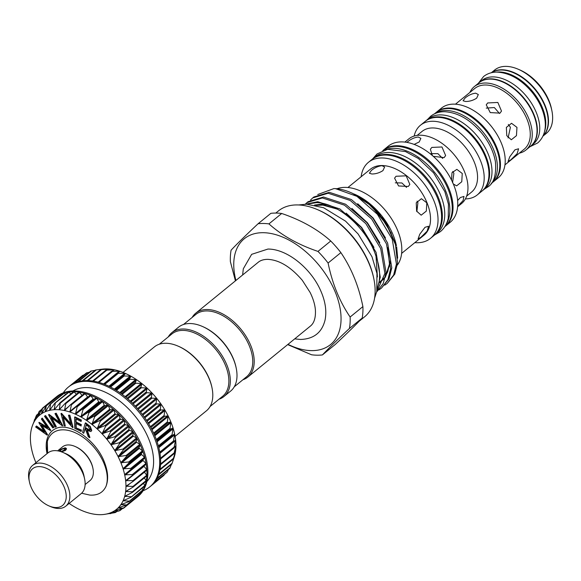 <?xml version="1.0" encoding="UTF-8"?>
<svg xmlns="http://www.w3.org/2000/svg" width="581" height="581" viewBox="0 0 581 581"><rect width="100%" height="100%" fill="white"/><g stroke="black" fill="none" stroke-linecap="round" stroke-linejoin="round"><path stroke-width="0.87" d="M496.312 72.117A40.881 24.671 50.8 0 1 499.253 71.964A40.881 24.671 50.8 0 1 534.121 93.381A40.881 24.671 50.8 0 1 544.593 131.364M491.511 72.698A40.881 24.671 50.8 0 1 501.643 70.018A40.881 24.671 50.8 0 1 539.967 96.417A40.881 24.671 50.8 0 1 543.053 135.947M60.199 451.43L60.533 450.958A2.317 0.835 157.8 0 1 60.446 450.834A2.317 0.835 157.8 0 1 62.276 449.186A2.317 0.835 157.8 0 1 64.738 449.084A2.317 0.835 157.8 0 1 62.167 450.979L61.303 451.582A3.348 1.206 -22.2 0 0 65.094 449.861A3.348 1.206 -22.2 0 0 64.985 448.292A3.348 1.206 -22.2 0 0 59.72 450.442A3.348 1.206 -22.2 0 0 59.494 451.234M59.799 450.166L65.101 447.791L66.43 448.452L65.588 450.246L62.189 451.698M39.254 466.601A23.698 14.3 -129.2 0 0 29.435 481.896A23.698 14.3 -129.2 0 0 49.007 505.92A23.698 14.3 -129.2 0 0 55.965 507.54A23.698 14.3 -129.2 0 0 64.259 487.306A23.698 14.3 -129.2 0 0 39.254 466.601M29.435 481.896L29.05 480.037A26.276 15.854 50.8 0 1 32.601 465.41A26.276 15.854 50.8 0 1 39.936 463.079A26.276 15.854 50.8 0 1 65.007 480.763A26.276 15.854 50.8 0 1 65.798 506.145A26.276 15.854 50.8 0 1 58.463 508.469A26.276 15.854 50.8 0 1 50.75 506.668L49.007 505.92M85.124 484.547L90.004 480.567A21.737 13.116 -129.2 0 0 92.945 468.46A21.737 13.116 -129.2 0 0 74.985 446.426A21.737 13.116 -129.2 0 0 68.609 444.937A21.737 13.116 -129.2 0 0 62.537 446.862L57.657 450.841M32.601 465.41L47.889 452.955A26.276 15.854 50.8 0 1 55.224 450.624A26.276 15.854 50.8 0 1 62.937 452.425A26.276 15.854 50.8 0 1 84.637 479.056A26.276 15.854 50.8 0 1 81.086 493.683L65.798 506.145M123.049 372.428L154.364 346.908A41.215 24.867 50.8 0 1 177.975 346.08L178.672 346.378A40.183 24.249 50.8 0 1 209.269 378.732A40.183 24.249 50.8 0 1 211.862 387.106L212.014 387.854A41.215 24.867 50.8 0 1 206.437 410.803L175.121 436.331M159.303 344.213L171.896 333.952A40.183 24.249 50.8 0 1 225.515 365.493A40.183 24.249 50.8 0 1 222.668 396.249L210.075 406.511M177.975 346.08A41.215 24.867 50.8 0 1 209.356 379.262A41.215 24.867 50.8 0 1 212.014 387.854M171.911 463.849L174.67 455.627L173.24 459.077L175.636 450.769L173.93 453.717L175.963 445.518L173.937 447.973L175.644 439.94L173.269 441.923L174.678 434.109L171.918 435.648L173.087 428.103L169.913 429.236L170.887 422.009L167.277 422.765L168.112 415.909L164.053 416.33L164.793 409.888L160.276 410.019L160.981 404.013L155.999 403.911L156.725 398.384L151.285 398.094L152.084 393.061L146.194 392.647L147.124 388.115L140.791 387.643L141.902 383.627L135.155 383.14L136.491 379.654L129.36 379.219L130.972 376.234L123.484 375.914L125.416 373.438L117.609 373.278L119.897 371.281L111.806 371.346L114.486 369.806L106.17 370.141L109.264 369.029L100.702 369.683L104.297 368.957L95.654 369.981M87.31 380.584L100.753 369.625M169.855 468.177L171.424 464.364M154.72 481.932L167.205 472.157L153.842 483.043A64.397 38.862 50.8 0 1 150.704 486.13A64.397 38.862 50.8 0 1 150.617 486.203M153.159 483.813L163.995 475.302L150.791 486.057M83.998 374.927L83.047 375.435M63.285 392.836A64.397 38.862 50.8 0 1 68.391 387.069L69.342 386.285A64.397 38.862 50.8 0 1 69.437 386.212A0.646 0.392 -129.2 0 0 69.437 386.22A64.397 38.862 50.8 0 1 73.221 383.721A64.397 38.862 50.8 0 1 77.505 381.935A64.397 38.862 50.8 0 1 82.226 380.889A64.397 38.862 50.8 0 1 87.324 380.584A64.397 38.862 50.8 0 1 92.728 381.034A64.397 38.862 50.8 0 1 98.371 382.225A64.397 38.862 50.8 0 1 104.166 384.157A64.397 38.862 50.8 0 1 110.041 386.786A64.397 38.862 50.8 0 1 115.924 390.083A64.397 38.862 50.8 0 1 121.719 394.005A64.397 38.862 50.8 0 1 127.355 398.493A64.397 38.862 50.8 0 1 132.758 403.497A64.397 38.862 50.8 0 1 137.857 408.944A64.397 38.862 50.8 0 1 142.577 414.754A64.397 38.862 50.8 0 1 146.855 420.862A64.397 38.862 50.8 0 1 150.639 427.173A64.397 38.862 50.8 0 1 153.871 433.608A64.397 38.862 50.8 0 1 156.514 440.071A64.397 38.862 50.8 0 1 158.526 446.491A64.397 38.862 50.8 0 1 159.877 452.766A64.397 38.862 50.8 0 1 160.559 458.823A64.397 38.862 50.8 0 1 160.559 464.568A64.397 38.862 50.8 0 1 159.869 469.935A64.397 38.862 50.8 0 1 158.511 474.837A64.397 38.862 50.8 0 1 156.5 479.223A64.397 38.862 50.8 0 1 153.856 483.029M89.459 372.174L86.78 372.9M95.139 370.315L91.014 371.077M68.391 387.069A64.397 38.862 50.8 0 1 86.373 381.361A64.397 38.862 50.8 0 1 147.814 424.696A64.397 38.862 50.8 0 1 149.753 486.907A64.397 38.862 50.8 0 1 143.071 490.742M72.93 390.977A58.732 35.441 50.8 0 1 86.736 387.585A58.732 35.441 50.8 0 1 141.408 424.914A58.732 35.441 50.8 0 1 146.833 481.671M55.66 397.753A0.646 0.392 50.8 0 1 55.74 397.375A64.397 38.862 -129.2 0 0 55.653 397.448L56.604 396.67A64.397 38.862 50.8 0 1 74.586 390.962A64.397 38.862 50.8 0 1 136.027 434.297A64.397 38.862 50.8 0 1 137.966 496.508L137.014 497.285A64.397 38.862 -129.2 0 0 140.159 494.191A64.397 38.862 -129.2 0 0 142.803 490.386A64.397 38.862 -129.2 0 0 144.822 485.999A64.397 38.862 -129.2 0 0 146.18 481.09A64.397 38.862 -129.2 0 0 146.862 475.73A64.397 38.862 -129.2 0 0 146.87 469.978A64.397 38.862 -129.2 0 0 146.187 463.928A64.397 38.862 -129.2 0 0 144.829 457.646A64.397 38.862 -129.2 0 0 142.817 451.234A64.397 38.862 -129.2 0 0 140.181 444.763A64.397 38.862 -129.2 0 0 136.949 438.328A64.397 38.862 -129.2 0 0 133.165 432.017A64.397 38.862 -129.2 0 0 128.88 425.917A64.397 38.862 -129.2 0 0 124.167 420.099A64.397 38.862 -129.2 0 0 119.069 414.66A64.397 38.862 -129.2 0 0 113.665 409.656A64.397 38.862 -129.2 0 0 108.022 405.16A64.397 38.862 -129.2 0 0 102.227 401.239A64.397 38.862 -129.2 0 0 96.352 397.941A64.397 38.862 -129.2 0 0 90.476 395.312A64.397 38.862 -129.2 0 0 84.681 393.388A64.397 38.862 -129.2 0 0 79.038 392.19A64.397 38.862 -129.2 0 0 73.634 391.739A0.646 0.392 50.8 0 1 74.07 391.957L76.409 394.194M136.963 496.799L137.007 496.98A0.646 0.392 50.8 0 1 136.92 497.358A64.397 38.862 -129.2 0 0 137.014 497.285M76.409 406.518L77.193 406.823L75.421 414.18A60.794 36.683 -129.2 0 0 69.902 412.023A60.794 36.683 -129.2 0 0 64.491 410.549A60.794 36.683 -129.2 0 0 59.269 409.772A60.794 36.683 -129.2 0 0 56.749 409.649A60.794 36.683 -129.2 0 0 54.302 409.699L60.257 402.64L59.269 409.772L65.036 403.505L65.784 403.613L64.491 410.549L70.642 404.645L71.412 404.855L69.902 412.023L90.128 395.334A0.646 0.392 50.8 0 1 90.89 395.661L93.185 399.045A0.646 0.392 -129.2 0 0 93.94 399.387L95.952 397.927A0.646 0.392 50.8 0 1 96.744 398.326L98.763 401.82A0.646 0.392 -129.2 0 0 99.518 402.241L101.813 401.173A0.646 0.392 50.8 0 1 102.597 401.66L104.304 405.204A0.646 0.392 -129.2 0 0 105.052 405.705L107.594 405.037A0.646 0.392 50.8 0 1 108.364 405.603L109.744 409.162A0.646 0.392 -129.2 0 0 110.463 409.736L113.222 409.474A0.646 0.392 50.8 0 1 113.97 410.121L114.994 413.636A0.646 0.392 -129.2 0 0 115.692 414.275L118.626 414.427A0.646 0.392 50.8 0 1 119.337 415.132L119.998 418.56A0.646 0.392 -129.2 0 0 120.652 419.257L123.731 419.823A0.646 0.392 50.8 0 1 124.392 420.586L124.683 423.883A0.646 0.392 -129.2 0 0 125.285 424.624L128.459 425.597A0.646 0.392 50.8 0 1 129.062 426.396L128.982 429.519A0.646 0.392 -129.2 0 0 129.527 430.296L132.751 431.661A0.646 0.392 50.8 0 1 133.296 432.496L132.838 435.394A0.646 0.392 -129.2 0 0 133.325 436.2L136.557 437.936A0.646 0.392 50.8 0 1 137.029 438.793L136.201 441.429A0.646 0.392 -129.2 0 0 136.615 442.257L139.818 444.342A0.646 0.392 50.8 0 1 140.21 445.206L139.026 447.552A0.646 0.392 -129.2 0 0 139.36 448.379L142.483 450.783A0.646 0.392 50.8 0 1 142.803 451.655L141.27 453.667A0.646 0.392 -129.2 0 0 141.532 454.495L144.531 457.182A0.646 0.392 50.8 0 1 144.763 458.039L142.911 459.702A0.646 0.392 -129.2 0 0 143.086 460.508L145.925 463.449A0.646 0.392 50.8 0 1 146.063 464.277L132.533 475.309M54.302 409.699A60.794 36.683 -129.2 0 0 49.661 410.339A60.794 36.683 -129.2 0 0 45.398 411.682L49.937 404.558L50.54 404.361L49.639 410.346L54.614 403.461L55.275 403.367L54.178 409.3L54.28 409.699L54.832 409.264M59.269 409.772L59.836 409.38M64.491 410.549L65.094 410.208M69.902 412.023L70.526 411.74M118.11 507.917L118.096 507.932A60.794 36.683 -129.2 0 0 120.877 504.635L120.877 504.635A60.794 36.683 -129.2 0 0 123.078 500.764A60.794 36.683 -129.2 0 0 124.675 496.37A60.794 36.683 -129.2 0 0 125.641 491.511A60.794 36.683 -129.2 0 0 125.968 486.261A60.794 36.683 -129.2 0 0 125.649 480.683A60.794 36.683 -129.2 0 0 124.683 474.851A60.794 36.683 -129.2 0 0 123.092 468.845L123.092 468.845A60.794 36.683 -129.2 0 0 120.892 462.759A60.794 36.683 -129.2 0 0 118.117 456.659A60.794 36.683 -129.2 0 0 114.798 450.631A60.794 36.683 -129.2 0 0 110.986 444.763A60.794 36.683 -129.2 0 0 106.73 439.127A60.794 36.683 -129.2 0 0 102.089 433.804L102.089 433.804A60.794 36.683 -129.2 0 0 97.121 428.865A60.794 36.683 -129.2 0 0 91.9 424.37A60.794 36.683 -129.2 0 0 86.496 420.397A60.794 36.683 -129.2 0 0 80.977 416.984A60.794 36.683 -129.2 0 0 75.421 414.18L82.262 409.089L83.054 409.489L80.977 416.984L88.116 412.328L88.908 412.815L86.496 420.397L93.904 416.199L94.674 416.766L91.9 424.37L99.533 420.637L100.273 421.276L97.121 428.865L104.936 425.59L105.64 426.294L102.067 433.775L110.034 430.986L110.695 431.741L106.708 439.098L114.762 436.752L115.372 437.558L110.964 444.726L119.061 442.816L119.599 443.659L114.798 450.631L122.86 449.098L123.332 449.955L118.117 456.659L126.121 455.497L126.52 456.368L120.892 462.759L128.793 461.946L129.105 462.81L123.085 468.816L130.841 468.344L131.066 469.201L124.675 474.815L132.236 474.612L132.374 475.44L125.641 480.647L132.955 480.654L133.005 481.453L125.968 486.232L133.005 486.406L132.955 487.154L125.641 491.511L132.366 491.78L132.228 492.47L124.675 496.37L131.052 496.697L130.827 497.329L123.078 500.764L129.091 501.105L128.779 501.657L120.892 504.62L126.498 504.94L118.11 507.917L123.31 508.143L114.798 510.597L119.032 510.96L110.986 512.631L114.733 512.689L104.079 514.432A60.794 36.683 -129.2 0 0 106.701 513.974L106.839 513.953M143.848 466.085A0.646 0.392 -129.2 0 0 144.008 466.34L146.652 469.499A0.646 0.392 50.8 0 1 146.695 470.29L133.347 481.177M106.701 513.974A60.794 36.683 -129.2 0 0 110.956 512.638L110.956 512.638A60.794 36.683 -129.2 0 0 114.777 510.612L115.299 510.423M97.121 514.548L97.092 514.548A60.794 36.683 -129.2 0 0 102.06 514.621L102.06 514.621A60.794 36.683 -129.2 0 0 104.079 514.432M91.9 513.778L91.871 513.771A60.794 36.683 -129.2 0 0 97.092 514.548M86.489 512.304L86.46 512.297A60.794 36.683 -129.2 0 0 91.871 513.771M38.252 416.395L38.266 416.381A60.794 36.683 -129.2 0 0 35.485 419.678A60.794 36.683 -129.2 0 0 33.284 423.556A60.794 36.683 -129.2 0 0 32.209 426.243L36.182 415.945L35.47 419.7L39.174 411.646L38.252 416.395L41.963 408.915L42.435 408.53L41.571 413.716L46.24 406.097L45.296 411.384L45.848 411.159M45.398 411.682A60.794 36.683 -129.2 0 0 41.585 413.708L41.985 413.142M49.661 410.339L50.148 409.859M59.669 403.105L73.366 391.95A0.646 0.392 50.8 0 1 73.634 391.739A64.397 38.862 -129.2 0 0 68.536 392.044A0.646 0.392 50.8 0 1 68.972 392.211L70.947 393.838M46.967 453.274L47.337 441.516A38.636 23.313 50.8 0 1 73.351 431.952A38.636 23.313 50.8 0 1 104.05 463.58A38.636 23.313 50.8 0 1 106.011 486.333C108.502 479.906 108.11 472.222 104.841 463.282C97.02 440.63 70.098 421.937 56.037 428.451A40.699 24.562 50.8 0 0 46.967 453.274A40.699 24.562 50.8 0 0 47.032 453.579M168.25 336.922A41.215 24.867 50.8 0 1 171.882 332.637A41.215 24.867 50.8 0 1 226.873 364.984A41.215 24.867 50.8 0 1 223.954 396.532A41.215 24.867 50.8 0 1 219.022 399.22M171.882 332.637L178.57 327.183A41.215 24.867 50.8 0 1 202.173 326.355A41.215 24.867 50.8 0 1 233.562 359.537A41.215 24.867 50.8 0 1 236.213 368.129A41.215 24.867 50.8 0 1 230.642 391.078L223.954 396.532M202.173 326.355L202.871 326.66A40.183 24.249 50.8 0 1 233.475 359.007A40.183 24.249 50.8 0 1 236.06 367.388L236.213 368.129M192.137 317.458A41.215 24.867 50.8 0 1 195.768 313.166A41.215 24.867 50.8 0 1 207.272 309.52A41.215 24.867 50.8 0 1 246.598 337.249A41.215 24.867 50.8 0 1 247.84 377.069A41.215 24.867 50.8 0 1 242.902 379.756M183.502 324.488L195.782 314.488A40.183 24.249 50.8 0 1 207.003 310.929A40.183 24.249 50.8 0 1 245.342 337.968A40.183 24.249 50.8 0 1 246.547 376.786L234.274 386.793M359.181 321.22L364.599 316.805A68.26 41.193 -129.2 0 0 373.83 278.793A68.26 41.193 -129.2 0 0 317.451 209.61A68.26 41.193 -129.2 0 0 297.414 204.926A68.26 41.193 -129.2 0 0 278.357 210.976L275.793 213.067M235.915 280.449A68.26 41.193 50.8 0 1 263.338 232.698A68.26 41.193 50.8 0 1 335.36 292.33A68.26 41.193 50.8 0 1 311.467 350.619A68.26 41.193 50.8 0 1 287.987 344.351M268.93 223.888A76.242 46.008 -129.2 0 0 263.375 223.474A76.242 46.008 -129.2 0 0 258.095 223.736L270.869 213.329A76.242 46.008 50.8 0 1 276.149 213.067A76.242 46.008 50.8 0 1 281.705 213.481L268.93 223.888C282.032 235.588 298.373 244.761 317.974 251.413L330.742 241.006C317.647 229.306 301.299 220.134 281.705 213.481M235.428 280.848L230.374 261.661A76.242 46.008 -129.2 0 1 231.085 250.2C236.881 243.998 245.879 235.182 258.095 223.736M322.411 354.933L335.179 344.526C347.293 333.182 356.298 324.365 362.195 318.068L349.421 328.476C337.307 339.82 328.309 348.636 322.411 354.933A76.242 46.008 -129.2 0 1 317.132 355.194A76.242 46.008 -129.2 0 1 311.576 354.78L287.668 344.606M306.63 204.185L316.601 202.638C337.902 202.834 367.374 228.435 376.023 256.323A56.669 34.192 50.8 0 1 377.381 287.755M377.251 288.699L380.264 277.181L376.089 252.386L361.251 227.447L339.841 208.935L317.742 201.709L305.7 204.185M305.257 204.192L306.964 202.609L322.361 197.939L344.468 205.166L365.87 223.678L380.715 248.617L384.883 273.411L376.641 291.996M376.626 292.054L383.257 283.499L386.031 272.482L381.855 247.688L367.01 222.748L345.608 204.236L323.508 197.01L308.112 201.68L306.964 202.609M310.566 199.98L312.731 197.918L328.127 193.241L350.227 200.474L371.637 218.986L386.474 243.926L390.65 268.712L387.876 279.737L381.448 288.125L379.008 289.846M381.448 288.125L389.023 278.807L391.79 267.783L387.621 242.996L372.777 218.049L351.374 199.537L329.267 192.311L313.871 196.988L312.731 197.918M387.215 283.426L394.782 274.109L397.557 263.084L395.472 244.594L386.59 224.556L370.903 205.594L352.623 193.379L350.488 192.456A56.669 34.192 50.8 0 0 335.491 188.636L356.937 196.342L377.396 214.287L392.24 239.227L396.416 264.021L393.642 275.038L387.215 283.426L384.775 285.155M350.488 192.456A56.669 34.192 50.8 0 1 386.59 224.556M377.418 276.97L376.023 256.323M335.491 188.636L333.893 188.585L317.749 194.526M434.392 235.16A49.073 29.609 -129.2 0 0 434.799 234.847A49.073 29.609 -129.2 0 0 433.317 187.438A49.073 29.609 -129.2 0 0 386.503 154.423A49.073 29.609 -129.2 0 0 372.799 158.766A49.073 29.609 -129.2 0 0 372.406 159.1M434.799 234.847L437.188 232.901A49.073 29.609 -129.2 0 0 435.706 185.492A49.073 29.609 -129.2 0 0 388.892 152.476A49.073 29.609 -129.2 0 0 375.188 156.819L372.799 158.766M361.135 176.747A49.073 29.609 50.8 0 1 368.456 162.31A49.073 29.609 50.8 0 1 382.16 157.959A49.073 29.609 50.8 0 1 428.974 190.975A49.073 29.609 50.8 0 1 430.456 238.384A49.073 29.609 50.8 0 1 416.751 242.735A49.073 29.609 50.8 0 1 414.834 242.64M368.456 162.31L372.007 159.419A49.073 29.609 50.8 0 1 385.704 155.069A49.073 29.609 50.8 0 1 432.525 188.084A49.073 29.609 50.8 0 1 434 235.494L430.456 238.384M347.925 187.51L370.264 169.311A42.5 25.644 50.8 0 1 382.131 165.541A42.5 25.644 50.8 0 1 422.677 194.141A42.5 25.644 50.8 0 1 423.963 235.203L401.624 253.403M371.782 173.98L369.363 173.232L371.368 170.444C374.709 167.691 378.246 166.101 381.971 165.672L384.622 167.001L382.952 170.603C379.422 172.884 375.696 174.009 371.782 173.98M408.327 186.45L398.566 185.956L394.579 178.164L396.024 176.268L406.17 175.825L409.83 184.417L408.327 186.45M420.92 237.273L418.073 238.951L419.751 234.274L425.002 227.316L428.589 226.249L427.158 231.122L420.92 237.273M416.853 211.637L417.906 202.675L417.056 201.149M416.621 211.106L416.243 202.813L421.414 198.709L426.81 202.805L426.331 211.085L421.181 215.188L416.621 211.106M336.973 188.76A49.458 29.842 50.8 0 1 345.506 187.38A49.458 29.842 50.8 0 1 390.701 217.512A49.458 29.842 50.8 0 1 397.339 265.132M445.968 224.658A49.073 29.609 -129.2 0 0 438.386 177.561A49.073 29.609 -129.2 0 0 393.983 148.322A49.073 29.609 -129.2 0 0 385.029 149.876M444.785 226.706A49.073 29.609 -129.2 0 0 443.129 179.289A49.073 29.609 -129.2 0 0 396.373 146.376A49.073 29.609 -129.2 0 0 382.792 150.624M436.389 112.271A44.948 27.125 50.8 0 1 436.709 112.002A44.948 27.125 50.8 0 1 449.258 108.022A44.948 27.125 50.8 0 1 492.143 138.271A44.948 27.125 50.8 0 1 493.494 181.693A44.948 27.125 50.8 0 1 493.175 181.947M436.709 112.002L441.487 108.11A44.948 27.125 50.8 0 1 454.037 104.13A44.948 27.125 50.8 0 1 496.922 134.371A44.948 27.125 50.8 0 1 498.273 177.801L493.494 181.693M465.468 101.479L463.064 100.76L465.083 98.007C468.417 95.233 471.946 93.621 475.657 93.178L478.323 94.529L476.667 98.167C473.123 100.433 469.39 101.537 465.468 101.479M455.475 104.188L474.757 88.472A39.152 23.625 50.8 0 1 485.694 85A39.152 23.625 50.8 0 1 523.045 111.349A39.152 23.625 50.8 0 1 524.229 149.172L504.94 164.888M499.994 113.128L490.248 112.591L486.246 104.834L487.691 102.946L497.852 102.459L501.497 111.087L499.994 113.128M510.881 159.768L508.07 161.474L509.755 156.812L514.962 149.818L518.579 148.78L517.155 153.66L510.881 159.768M508.07 137.944L510.416 127.29L508.302 124.45M506.777 135.685L506.363 127.392L511.534 123.288L516.967 127.377L516.451 135.663L511.309 139.767L506.777 135.685M469.876 92.452A40.881 24.671 50.8 0 1 474.285 86.627A40.881 24.671 50.8 0 1 485.701 83.01A40.881 24.671 50.8 0 1 524.701 110.513A40.881 24.671 50.8 0 1 525.936 150.007A40.881 24.671 50.8 0 1 519.349 153.152M474.285 86.627L479.085 82.72A40.881 24.671 50.8 0 1 490.495 79.096A40.881 24.671 50.8 0 1 529.502 106.606A40.881 24.671 50.8 0 1 530.729 146.1L525.936 150.007M479.245 82.589A40.881 24.671 50.8 0 1 479.405 82.458A40.881 24.671 50.8 0 1 490.814 78.842A40.881 24.671 50.8 0 1 529.821 106.345A40.881 24.671 50.8 0 1 531.049 145.838A40.881 24.671 50.8 0 1 530.889 145.969M479.405 82.458L481.787 80.512A40.881 24.671 50.8 0 1 493.204 76.895A40.881 24.671 50.8 0 1 532.203 104.398A40.881 24.671 50.8 0 1 533.438 143.892L531.049 145.838M491.417 72.727A40.881 24.671 50.8 0 1 501.962 69.756A40.881 24.671 50.8 0 1 540.504 96.504A40.881 24.671 50.8 0 1 543.01 136.041M491.323 72.741L494.685 70.003A40.881 24.671 50.8 0 1 506.102 66.379A40.881 24.671 50.8 0 1 518.099 69.183A40.881 24.671 50.8 0 1 551.863 110.615A40.881 24.671 50.8 0 1 546.336 133.383L542.974 136.121M491.272 183.458A44.948 27.125 -129.2 0 0 488.665 139.992A44.948 27.125 -129.2 0 0 446.23 110.484A44.948 27.125 -129.2 0 0 434.523 113.825M491.185 183.574L492.855 182.209A44.948 27.125 -129.2 0 0 491.504 138.786A44.948 27.125 -129.2 0 0 448.619 108.538A44.948 27.125 -129.2 0 0 436.07 112.525L434.392 113.891M482.346 190.771A44.948 27.125 -129.2 0 0 482.666 190.517A44.948 27.125 -129.2 0 0 481.315 147.095A44.948 27.125 -129.2 0 0 438.43 116.846A44.948 27.125 -129.2 0 0 425.88 120.826A44.948 27.125 -129.2 0 0 425.561 121.095M482.666 190.517L485.055 188.571A44.948 27.125 -129.2 0 0 483.704 145.148A44.948 27.125 -129.2 0 0 440.819 114.9A44.948 27.125 -129.2 0 0 428.27 118.88L425.88 120.826M432.402 155.563L430.368 149.31L431.821 147.421L441.967 146.971L445.627 155.563L444.116 157.604L433.295 156.347M406.94 142.389L407.63 141.793C410.97 139.041 414.507 137.443 418.226 137.014L420.884 138.351L419.213 141.96L414.159 144.4M457.61 200.539L460.399 197.504L463.994 196.443L463.072 200.612L457.646 206.342M452.541 182.783L453.892 173.356L452.752 171.453M451.502 180.037L452.003 172.688L456.848 169.376L462.251 173.472L461.764 181.751L456.622 185.855L453.333 184.003M414.166 136.048A44.948 27.125 50.8 0 1 420.462 125.242A44.948 27.125 50.8 0 1 433.012 121.262A44.948 27.125 50.8 0 1 475.897 151.503A44.948 27.125 50.8 0 1 477.255 194.925A44.948 27.125 50.8 0 1 465.396 198.913M420.462 125.242L425.241 121.349A44.948 27.125 50.8 0 1 437.791 117.362A44.948 27.125 50.8 0 1 480.676 147.61A44.948 27.125 50.8 0 1 482.034 191.033L477.255 194.925M417.187 135.388L422.053 131.422A39.152 23.625 50.8 0 1 432.99 127.951A39.152 23.625 50.8 0 1 470.341 154.299A39.152 23.625 50.8 0 1 471.525 192.122L466.652 196.095M404.884 142.091L408.806 138.895A41.73 25.179 50.8 0 1 420.455 135.199A41.73 25.179 50.8 0 1 460.268 163.276A41.73 25.179 50.8 0 1 461.525 203.59L457.61 206.785M383.075 150.406A49.073 29.609 50.8 0 1 383.467 150.072L388.173 146.238A49.073 29.609 50.8 0 1 401.87 141.895A49.073 29.609 50.8 0 1 448.692 174.91A49.073 29.609 50.8 0 1 450.166 222.32L445.467 226.147A49.073 29.609 50.8 0 1 445.061 226.467M383.467 150.072A49.073 29.609 50.8 0 1 397.172 145.722A49.073 29.609 50.8 0 1 443.986 178.745A49.073 29.609 50.8 0 1 445.467 226.147M442.678 158.439L437.885 153.645L430.877 153.638M518.099 69.183L519.842 69.938A38.302 23.109 50.8 0 1 551.478 108.756L551.863 110.615M499.486 113.491L494.351 107.558L486.268 108.102M406.562 187.409L401.914 182.971L395.283 182.826M354.323 194.112A50.794 30.648 50.8 0 1 354.468 194.17A50.794 30.648 50.8 0 1 396.424 245.654L385.37 221.1L365.079 200.213L354.468 194.17M340.873 252.619L328.098 263.026C332.288 283.601 339.631 301.597 350.132 317.008L362.9 306.601C358.724 286.041 351.374 268.052 340.873 252.619A76.242 46.008 50.8 0 0 330.742 241.006M328.098 263.026A76.242 46.008 -129.2 0 0 317.974 251.413M349.421 328.476A76.242 46.008 -129.2 0 0 350.132 317.008M362.9 306.601A76.242 46.008 50.8 0 1 362.195 318.068M397.665 258.189L396.663 246.838M317.451 209.61L318.497 210.061A66.713 40.256 50.8 0 1 373.598 277.674L373.83 278.793M86.315 424.958L85.509 427.739L90.128 430.216M85.189 428.001L87.085 429.424C88.602 430.732 89.677 430.87 90.302 429.846L88.058 426.258L86.119 424.813L85.509 427.739M89.982 430.368L90.302 429.846M92.945 468.46L92.793 467.72A20.713 12.499 -129.2 0 0 75.683 446.731L74.985 446.426M81.609 493.225L89.728 495.07C97.586 495.615 103.011 492.703 106.011 486.333M47.337 441.516L47.62 453.173M52.827 427.957L44.476 416.228L45.245 415.8L53.597 427.529L52.827 427.957M56.016 426.955L55.05 427.122L48.564 414.725L59.945 423.106L54.984 413.614L55.907 413.454L62.392 425.851L51.113 417.586L56.016 426.955L56.335 426.694L51.862 418.146M65.283 426.033L64.15 425.779L60.998 413.549L70.897 424.566L68.485 415.204L69.56 415.437L72.712 427.674L62.893 416.78L65.283 426.033L63.438 417.398M47.177 435.133L35.659 427.013L36.196 426.28L44.497 432.126L38.847 422.605L47.569 427.877L41.404 419.068L41.934 418.335L50.496 430.543L41.244 425.139L47.177 435.133L47.598 434.733L47.279 434.995M74.738 428.306L74.629 417.151L81.144 420.368L81.151 421.472L75.777 418.814L75.806 422.3L81.144 424.936L81.151 426.026L75.82 423.389L75.864 427.761L81.195 430.405L81.202 431.501L74.738 428.306M82.56 432.46L85.276 423.07L89.924 426.686L91.449 430.695L90.926 431.552L86.91 430.39L89.612 437.711L88.247 436.694L85.56 429.381L84.928 428.916L83.664 433.281L82.56 432.46M53.597 427.529L53.917 427.267L45.565 415.538L45.245 415.8M44.476 416.228L45.565 415.538M62.392 425.851L62.704 425.59L56.226 413.2L55.907 413.454M54.984 413.614L56.226 413.2M48.768 414.696L49.087 414.435L59.516 422.278M48.564 414.725L49.087 414.435M72.712 427.674L73.032 427.413L69.873 415.183L69.56 415.437M68.485 415.204L69.873 415.183M61.237 413.599L61.557 413.338L70.671 423.687M60.998 413.549L61.557 413.338M38.847 422.605L39.167 422.343L47.017 427.093M36.196 426.28L36.516 426.018L43.974 431.276M42.006 425.597L47.598 434.733M41.934 418.335L42.253 418.08L50.808 430.281M81.202 431.501L81.195 430.405M75.864 427.761L81.514 430.143M76.14 423.549L76.184 427.507M81.151 426.026L81.144 424.936M75.806 422.3L76.126 422.038L81.463 424.675M76.096 418.974L76.126 422.038M81.151 421.472L81.144 420.368M74.629 417.151L74.949 416.889L81.463 420.114M83.664 433.281L85.131 429.061M89.612 437.711L89.932 437.449L87.477 430.79M91.449 430.695L91.079 431.407M89.924 426.686L90.244 426.425L91.769 430.441M85.276 423.07L85.596 422.808L90.244 426.425M41.585 413.708A60.794 36.683 -129.2 0 0 38.266 416.381M32.209 426.243A60.794 36.683 -129.2 0 0 31.686 427.95A60.794 36.683 -129.2 0 0 30.72 432.801A60.794 36.683 -129.2 0 0 30.394 438.059A60.794 36.683 -129.2 0 0 30.713 443.637A60.794 36.683 -129.2 0 0 31.679 449.469A60.794 36.683 -129.2 0 0 33.27 455.468A60.794 36.683 -129.2 0 0 35.47 461.561A60.794 36.683 -129.2 0 0 35.935 462.694M69.132 503.422A60.794 36.683 -129.2 0 0 69.865 503.923A60.794 36.683 -129.2 0 0 75.385 507.336A60.794 36.683 -129.2 0 0 80.941 510.14A60.794 36.683 -129.2 0 0 86.46 512.297M114.777 510.612A60.794 36.683 -129.2 0 0 118.096 507.932M49.937 404.558L64.237 393.206L65.747 394.267M45.696 406.38L59.937 394.935L60.86 395.479M41.963 408.915L56.342 397.469M38.774 412.118L41.585 409.685M36.182 415.945L37.816 414.318M34.221 420.353L34.86 419.388M111.036 513.292L109.998 513.684M116.607 511.462L114.733 512.689M121.923 508.753L119.032 510.96M137.007 496.98L122.838 508.52M139.868 492.797L140.195 493.777L126.099 505.405M142.069 488.287L142.788 489.95L128.779 501.657M121.48 504.308L120.892 504.62M143.572 483.298L144.749 485.542L130.827 497.329M123.651 500.386L123.092 500.742M144.371 477.894L146.056 480.618L132.366 491.78L132.228 492.47M125.213 495.942L124.683 496.348M144.444 472.142L146.695 475.243L133.005 486.406L132.955 487.154M126.135 491.039L125.649 491.49M146.652 469.499L132.955 480.654L133.005 481.453M126.418 485.745L125.968 486.232M146.092 464.263L132.374 475.44M126.055 480.124L125.641 480.647M70.642 404.645L71.412 404.855L85.109 393.693L87.651 396.932A0.646 0.392 -129.2 0 0 87.891 397.157M65.036 403.505L65.784 403.613L79.474 392.458L82.074 395.32M54.614 403.461L68.972 392.211M63.627 393.395A0.646 0.392 50.8 0 1 64.237 393.206M59.393 395.225A0.646 0.392 50.8 0 1 59.937 394.935M68.304 392.298A0.646 0.392 50.8 0 1 68.536 392.044A64.397 38.862 -129.2 0 0 63.808 393.097A64.397 38.862 -129.2 0 0 59.523 394.884A64.397 38.862 -129.2 0 0 55.74 397.375L55.74 397.375A0.646 0.392 50.8 0 1 56.132 397.375M123.55 508.259L136.92 497.358A0.646 0.392 50.8 0 1 136.535 497.365M140.195 493.777A0.646 0.392 50.8 0 1 139.796 494.249M142.788 489.95A0.646 0.392 50.8 0 1 142.468 490.502M144.749 485.542A0.646 0.392 50.8 0 1 144.524 486.166M146.056 480.618A0.646 0.392 50.8 0 1 145.918 481.308L132.802 492.005M146.695 475.243A0.646 0.392 50.8 0 1 146.652 475.992L133.434 486.762M76.561 406.388L90.106 395.356A0.646 0.392 50.8 0 1 90.128 395.334M70.976 404.376L84.339 393.49A0.646 0.392 50.8 0 1 85.109 393.693M65.508 403.12L78.733 392.342A0.646 0.392 50.8 0 1 79.474 392.458M104.253 368.986L104.297 368.957A60.794 36.683 50.8 0 0 102.278 369.146L96.359 369.886L82.981 380.795M164.394 474.662L164.576 474.299M167.582 471.46L168.417 469.535M119.955 371.462L119.897 371.281A60.794 36.683 50.8 0 1 125.416 373.438A60.794 36.683 50.8 0 1 130.972 376.234A60.794 36.683 50.8 0 1 136.491 379.654A60.794 36.683 50.8 0 1 141.902 383.627A60.794 36.683 50.8 0 1 147.124 388.115A60.794 36.683 50.8 0 1 152.084 393.061A60.794 36.683 50.8 0 1 156.725 398.384A60.794 36.683 50.8 0 1 160.981 404.013A60.794 36.683 50.8 0 1 164.793 409.888A60.794 36.683 50.8 0 1 168.112 415.909A60.794 36.683 50.8 0 1 170.887 422.009A60.794 36.683 50.8 0 1 173.087 428.103A60.794 36.683 50.8 0 1 174.678 434.109A60.794 36.683 50.8 0 1 175.644 439.94A60.794 36.683 50.8 0 1 175.963 445.518A60.794 36.683 50.8 0 1 175.636 450.769A60.794 36.683 50.8 0 1 174.67 455.627L174.634 455.664M114.515 369.93L114.486 369.806A60.794 36.683 50.8 0 1 119.897 371.281M109.257 369.102L109.264 369.029A60.794 36.683 50.8 0 1 114.486 369.806M174.67 455.627A60.794 36.683 50.8 0 1 174.147 457.334L172.528 462.077M104.297 368.957A60.794 36.683 50.8 0 1 109.264 369.029M62.937 452.425L66.009 453.746A21.737 13.116 50.8 0 1 83.962 475.781L84.637 479.056M61.303 451.582L61.659 451.982L61.303 451.582M64.84 450.754A3.864 1.394 -22.2 0 0 66.299 448.822A3.864 1.394 -22.2 0 0 65.486 448.365A3.864 1.394 -22.2 0 0 65.21 448.336M59.589 450.631A3.864 1.394 -22.2 0 0 59.407 450.841A3.864 1.394 -22.2 0 0 59.211 451.161M60.577 451.052L60.802 451.619M92.633 381.02L106.018 370.112M111.654 371.208L98.189 382.182L111.625 371.244M117.464 373.06L103.948 384.07L117.435 373.082M109.787 386.655L123.346 375.609M115.634 389.909L129.2 378.856M121.414 393.78L134.981 382.719M127.036 398.225L140.617 387.157M132.439 403.178L146.013 392.11M137.537 408.574L151.118 397.506M142.265 414.347L155.846 403.279M146.565 420.404L160.138 409.344M150.37 426.679L163.944 415.618M153.631 433.077L167.205 422.024M156.311 439.519L169.877 428.466M158.366 445.91L171.918 434.864M159.775 452.163L173.32 441.132M160.523 458.198L174.039 447.181M160.596 463.921L174.082 452.926M160 469.259L173.45 458.3M158.766 474.118L172.136 463.224M156.943 478.41L170.175 467.625M93.94 399.387L76.075 413.941M99.518 402.241L81.652 416.802M105.052 405.705L87.186 420.266M110.463 409.736L92.597 424.297M115.692 414.275L97.826 428.829M120.652 419.257L102.786 433.818M125.285 424.624L107.42 439.185M129.527 430.296L111.661 444.857M133.325 436.2L115.459 450.762M136.615 442.257L118.749 456.819M139.36 448.379L121.494 462.941M141.532 454.495L123.666 469.049M143.086 460.508L125.22 475.062M144.008 466.34L126.142 480.901M130.921 482.811L126.418 486.479M128.633 489.623L126.048 491.729M126.723 495.201L125.038 496.573M124.545 500.009L123.397 500.945M121.945 504.141L121.146 504.795M118.865 507.62L118.313 508.063M337.43 209.131L321.511 204.752L315.476 205.26M379.371 282.809L384.114 278.524M385.45 276.679L389.517 263.897L387.905 248M373.982 247.404L361.672 227.476L346.131 213.118M327.568 204.708L322.339 204.076L314.51 205.057M379.749 242.705L367.439 222.777L351.897 208.419M379.415 282.613L384.026 278.909M385.297 277.391L390.345 263.222L390.476 259.845M385.515 238.007L373.205 218.086L357.656 203.72M391.274 233.308L378.965 213.387L365.079 200.213M50.721 409.031L49.545 409.99M46.117 410.716L45.296 411.384M42.057 413.004L41.498 413.461M38.564 415.902L38.201 416.192M145.925 463.449L132.236 474.612M142.911 459.702L125.046 474.263M144.763 458.039L131.066 469.201M144.531 457.182L130.841 468.344M141.27 453.667L123.404 468.228M142.803 451.655L129.105 462.81M142.483 450.783L128.793 461.946M139.026 447.552L121.16 462.113M140.21 445.206L126.52 456.368M139.818 444.342L126.121 455.497M136.201 441.429L118.335 455.991M137.029 438.793L123.332 449.955M136.557 437.936L122.86 449.098M132.838 435.394L114.973 449.955M133.296 432.496L119.599 443.659M132.751 431.661L119.061 442.816M128.982 429.519L111.116 444.073M129.062 426.396L115.372 437.558M128.459 425.597L114.762 436.752M124.683 423.883L106.817 438.437M124.392 420.586L110.695 431.741M123.731 419.823L110.034 430.986M119.998 418.56L102.133 433.121M119.337 415.132L105.64 426.294M118.626 414.427L104.936 425.59M114.994 413.636L97.129 428.19M113.97 410.121L100.273 421.276M113.222 409.474L99.533 420.637M109.744 409.162L91.878 423.716M108.364 405.603L94.674 416.766M107.594 405.037L93.904 416.199M104.304 405.204L86.438 419.765M102.597 401.66L88.908 412.815M101.813 401.173L88.116 412.328M98.763 401.82L80.897 416.374M96.744 398.326L83.054 409.489M95.952 397.927L82.262 409.089M93.185 399.045L75.319 413.607M90.89 395.661L77.193 406.823M87.651 396.932L69.785 411.493M69.03 406.257L64.368 410.055M61.789 407.165L59.146 409.322M74.07 391.957L60.373 403.12M55.899 407.906L54.178 409.3M78.384 381.673L91.624 370.889M74.433 383.119L87.324 372.617M72.124 384.339L83.519 375.057M175.019 451.822L175.477 451.452M160.552 464.669L173.937 453.761M174.656 447.174L175.847 446.201M174.031 448.031L160.567 459.005L173.988 448.053M159.971 453.333L175.564 440.623M173.428 441.988L159.913 452.998L173.399 442.003M158.824 447.675L174.641 434.784M158.628 446.891L174.467 433.985M158.598 446.767L172.15 435.721M157.11 441.792L173.087 428.771M156.834 440.986L172.833 427.95M156.623 440.383L170.189 429.33M154.829 435.779L170.923 422.663M154.473 434.958L170.582 421.835M154.03 433.949L167.597 422.888M151.997 429.722L168.17 416.541M151.568 428.909L167.756 415.713M150.842 427.536L164.416 416.475M148.642 423.716L164.881 410.484M148.155 422.91L164.394 409.678M147.102 421.247L160.683 410.179M144.822 417.841L161.09 404.579M144.27 417.056L160.538 403.795M142.868 415.146L156.449 404.078M140.566 412.176L156.841 398.907M139.956 411.428L156.238 398.159M138.198 409.336L151.779 398.268M135.939 406.802L152.207 393.54M135.286 406.104L151.561 392.843M133.143 403.882L146.724 392.814M131.001 401.791L147.247 388.558M130.318 401.144L146.557 387.912M127.784 398.864L141.357 387.796M125.83 397.215L142.025 384.019M125.118 396.627L141.299 383.445M122.184 394.346L135.751 383.286M120.492 393.119L136.608 379.989M119.766 392.603L135.867 379.487M116.425 390.396L129.984 379.342M115.074 389.56L131.074 376.524M114.334 389.125L130.318 376.103M110.579 387.055L124.138 376.009M109.649 386.583L125.496 373.67M108.916 386.227L124.748 373.329M104.74 384.382L118.277 373.343M103.6 383.932L119.207 371.215M98.973 382.4L112.496 371.375M112.54 370.801L113.796 369.777M93.367 381.136L106.86 370.133M108.088 369.436L108.567 369.044M88.007 380.599L101.457 369.639M478.308 83.352L483.581 76.532C487.394 73.511 491.94 72.037 497.22 72.109C509.82 72.915 521.433 79.619 532.073 92.241C538.761 100.542 542.974 109.25 544.695 118.342C546.155 125.808 545.632 135.969 537.701 142.948L529.952 146.732M484.343 189.152L488.091 186.762C493.966 183.051 496.414 174.743 495.426 161.838C493.705 151.852 489.129 142.265 481.7 133.071C470.32 119.664 458.002 112.547 444.755 111.726C439.265 111.646 434.559 113.164 430.644 116.28L427.551 119.461M372.682 158.86L377.084 153.943L387.643 149.302L405.553 151.583L418.349 158.482L433.571 172.818L444.857 191.679L448.445 204.221L448.234 218.311C447 223.852 444.385 228.289 440.383 231.623L434.675 234.942M298.576 204.962L306.579 204.185L323.595 207.737L345.528 221.129L358.114 233.983L372.014 256.802L376.953 273.462L376.771 291.408L374.571 298.213M60.569 451.001L60.823 451.626M87.215 380.584L100.615 369.669M92.59 381.013L106.011 370.068M69.437 386.22L82.807 375.319M73.199 383.736L86.562 372.842M77.455 381.949L90.818 371.063M82.153 380.896L95.524 369.995M149.753 486.907L150.704 486.13M195.768 313.166L258.182 262.307C260.499 260.346 263.701 259.366 267.805 259.351C279.33 259.947 290.841 266.948 302.323 280.34L310.101 292.425C313.21 298.714 314.982 304.633 315.418 310.181C315.766 317.96 314.045 323.297 310.254 326.202L247.84 377.069M294.705 338.876L300.493 339.457C313.762 339.028 321.954 332.557 325.062 320.022C326.805 311.184 325.418 301.568 320.901 291.19C311.336 268.647 287.326 248.944 267.95 249.053L251.646 254.34L243.308 268.807L242.633 274.98M387.774 247.608L389.452 263.847L387.738 271.676L385.566 276.069M384.244 277.907L379.516 282.177M315.868 205.347L324.583 205.086L337.757 209.32M63.728 393.141L50.329 404.056M59.487 394.906L46.11 405.814M55.74 397.375L42.362 408.276M41.788 409.278L39.152 411.421M37.939 414.042L36.523 415.197M34.933 419.213L34.497 419.562M111.218 513.263L110.833 513.575M116.897 511.403L115.539 512.515M122.359 508.644L119.795 510.735M140.13 494.22L126.745 505.121M142.744 490.451L129.345 501.374M144.742 486.115L131.313 497.053M146.085 481.257L132.621 492.223M146.768 475.941L133.252 486.958M146.768 470.254L133.194 481.315M84.39 393.431L70.809 404.492M78.805 392.248L65.29 403.258M68.405 392.102L54.977 403.04M73.453 391.797L59.988 402.771M156.471 479.267L169.834 468.38M158.49 474.909L171.86 464.016M159.848 470.036L173.247 459.121M160.545 464.713L173.973 453.768M59.72 450.442L59.407 450.841M64.985 448.292L65.486 448.365"/></g></svg>
